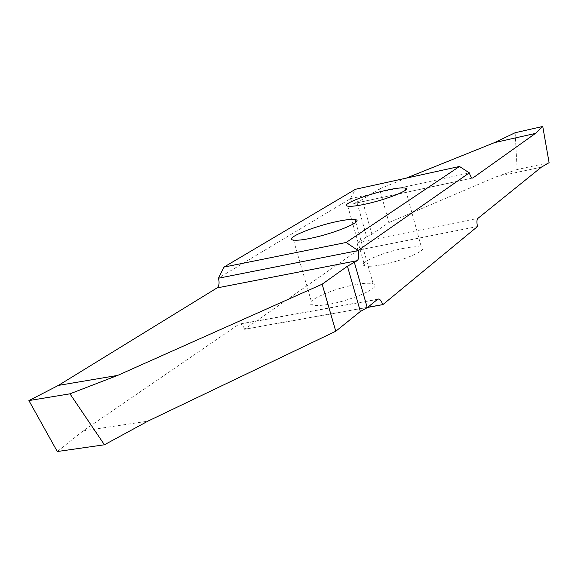 <?xml version="1.0" encoding="UTF-8"?>
<svg xmlns="http://www.w3.org/2000/svg" width="578" height="578" viewBox="0 0 578 578"><rect width="100%" height="100%" fill="white"/><g stroke="black" fill="none" stroke-linecap="round" stroke-linejoin="round"><path stroke-width="0.43" stroke-dasharray="2.89 2.17" d="M355.354 284.665C331.873 288.834 301.535 302.532 312.402 305.032C316.036 305.885 321.7 305.603 329.395 304.194C353.433 300.054 383.778 286.067 373.171 283.784C369.407 282.837 363.468 283.133 355.354 284.665M403.639 248.352C382.65 252.283 356.221 263.684 364.682 265.801C368.02 266.668 373.728 266.328 381.798 264.775C403.198 260.88 429.75 249.226 421.42 247.283C417.981 246.336 412.056 246.69 403.639 248.352M477.565 226.598L357.818 250.202C356.915 246.365 357.146 243.75 358.526 242.363L366.662 236.792L356.857 201.989L354.235 203.478C352.761 203.42 351.525 201.809 350.521 198.651L218.433 278.097M350.492 198.557L355.463 189.273M357.847 250.296L244.552 329.287L367.514 307.46M57.294 451.526L83.174 430.87L238.815 324.316L240.094 323.926C241.965 324.164 243.439 325.92 244.516 329.171L244.552 329.287M541.362 167.165L496.451 176.738L517.165 169.52L515.121 132.73M549.1 162.678L517.165 169.52M366.662 236.792L371.892 234.227L388.951 222.523L379.565 188.854L362.153 199.583L356.857 201.989M406.182 178.147L379.565 188.854M388.951 222.523L496.451 176.738M83.174 430.87L147.795 421.196M244.516 329.171L367.716 307.294M371.892 234.227L362.153 199.583M377.513 299.39L238.815 324.316M350.521 198.651L469.379 172.93M472.472 178.046L354.719 203.304M358.526 242.363L477.854 218.419M477.536 226.497L357.818 250.202M293.501 240.101L312.402 305.032M347.79 206.151L364.682 265.801M405.604 189.895L421.42 247.283M377.889 299.151L240.094 323.926M354.235 203.478L472.739 178.06M355.752 222.176L373.171 283.784"/><path stroke-width="0.87" d="M337.335 221.446C313.832 226.215 282.924 238.851 293.501 240.101C297.041 240.527 302.662 239.942 310.372 238.353C334.438 233.57 365.375 220.695 355.029 219.611C351.366 219.113 345.471 219.727 337.335 221.446M355.463 189.273L223.946 267.094L346.164 242.471L459.481 166.464L355.463 189.273M387.441 190.046C366.43 194.461 339.561 205.046 347.79 206.151C351.034 206.613 356.705 205.978 364.79 204.244C386.205 199.822 413.219 189.028 405.099 188.06C401.761 187.547 395.872 188.204 387.441 190.046M223.946 267.094L218.462 278.213C219.611 282.859 219.127 286.096 217.025 287.923L58.421 385.396L28.9 400.583L57.294 451.526L104.423 444.778L69.967 393.82L117.674 375.404L322.156 284.195L347.443 266.205L357.226 260.671C358.989 258.836 359.292 255.469 358.129 250.585L346.164 242.471M367.514 307.46L382.643 304.642C381.588 301.21 380.245 299.339 378.604 299.021L377.513 299.39L367.247 307.669L354.444 262.65M459.481 166.464L469.379 172.93C470.355 176.232 471.475 177.945 472.739 178.06L535.459 133.41L542.749 126.474L549.1 162.678L541.362 167.165L477.854 218.419C476.72 219.799 476.619 222.494 477.536 226.497L382.679 304.765M469.35 172.829L358.1 250.462M542.749 126.474L515.121 132.73L494.566 142.6L406.182 178.147M535.459 133.41L494.566 142.6M367.247 307.669L360.361 311.477L335.76 331.252L322.156 284.195M335.76 331.252L147.795 421.196L104.423 444.778M28.9 400.583L69.967 393.82M58.421 385.396L117.674 375.404M367.716 307.294L382.643 304.642M360.361 311.477L347.443 266.205M217.025 287.923L357.226 260.671M358.129 250.585L218.462 278.213M473.144 177.901L472.472 178.046M405.099 188.06L405.604 189.895M378.612 299.021L377.889 299.151M355.029 219.611L355.752 222.176"/></g></svg>
